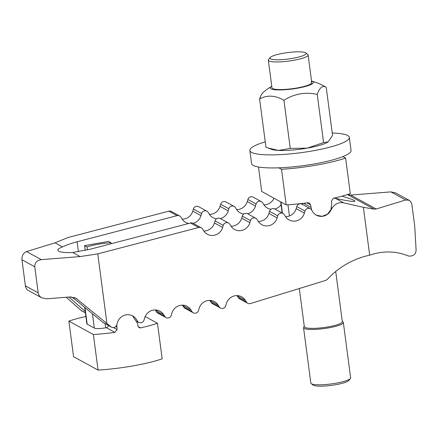 <?xml version="1.0" encoding="UTF-8"?>
<svg xmlns="http://www.w3.org/2000/svg" width="438" height="438" viewBox="0 0 438 438"><rect width="100%" height="100%" fill="white"/><g stroke="black" fill="none" stroke-linecap="round" stroke-linejoin="round"><path stroke-width="0.66" d="M72.67 252.496L80.121 256.575L97.778 253.881L198.71 227.503A3.761 3.603 -61.3 0 1 201.294 227.809L193.081 223.32A3.761 3.603 118.7 0 0 190.503 223.013L90.535 249.134L72.67 252.496A26.34 4.648 172.5 0 1 58.752 251.253A26.34 4.648 172.5 0 1 57.882 250.268A26.34 4.648 172.5 0 1 62.47 246.917C66.111 245.11 70.989 243.397 77.099 241.787L177.067 215.66A3.761 3.603 -61.3 0 1 180.921 217.166L182.044 218.945A10.868 10.402 118.7 0 0 185.723 222.416A10.868 10.402 118.7 0 0 188.712 223.479M341.936 196.164C348.172 197.992 352.251 199.416 354.172 200.434L355.004 201.13C354.353 201.973 347.86 201.053 335.519 198.376L334.282 198.179A10.868 10.402 118.7 0 0 333.876 198.146M85.224 311.445L68.903 297.041M71.389 296.931L75.867 300.068L102.716 322.259A3.761 3.603 118.7 0 0 103.302 322.658L111.509 327.153A3.761 3.603 -61.3 0 1 110.929 326.753L75.84 298.185L70.003 296.953L46.45 298.815L41.78 297.824C39.727 296.641 38.533 294.988 38.194 292.869L34.755 266.758C34.684 262.767 36.863 260.396 41.292 259.646L80.121 256.575M237.002 295.601A10.868 10.402 -61.3 0 1 237.139 295.803L238.256 297.583A3.761 3.603 118.7 0 0 239.531 298.787L247.738 303.277A3.761 3.603 -61.3 0 1 246.463 302.078L245.346 300.298A10.868 10.402 118.7 0 0 241.666 296.827A10.868 10.402 118.7 0 0 226.391 303.616L225.778 305.702A3.761 3.603 -61.3 0 1 219.219 306.852L218.102 305.072A10.868 10.402 118.7 0 0 214.423 301.601A10.868 10.402 118.7 0 0 199.148 308.396L198.534 310.476A3.761 3.603 -61.3 0 1 191.975 311.626L190.853 309.847A10.868 10.402 118.7 0 0 187.174 306.376A10.868 10.402 118.7 0 0 171.899 313.17L171.291 315.25A3.761 3.603 -61.3 0 1 164.726 316.4L163.609 314.621A10.868 10.402 118.7 0 0 159.93 311.15A10.868 10.402 118.7 0 0 144.655 317.944L144.042 320.025A3.761 3.603 -61.3 0 1 137.483 321.174L136.36 319.395A10.868 10.402 118.7 0 0 132.681 315.924A10.868 10.402 118.7 0 0 117.406 322.718L116.798 324.799A3.761 3.603 -61.3 0 1 111.509 327.153M209.758 300.375A10.868 10.402 -61.3 0 1 209.89 300.577L211.012 302.357A3.761 3.603 118.7 0 0 212.282 303.561L220.495 308.051M182.509 305.149A10.868 10.402 -61.3 0 1 182.646 305.352L183.763 307.131A3.761 3.603 118.7 0 0 185.039 308.336L193.246 312.825M155.266 309.923A10.868 10.402 -61.3 0 1 155.397 310.131L156.519 311.905A3.761 3.603 118.7 0 0 157.79 313.11L166.002 317.599M201.294 227.809A3.761 3.603 -61.3 0 1 202.564 229.014L203.686 230.788A10.868 10.402 118.7 0 0 207.366 234.259A10.868 10.402 118.7 0 0 222.641 227.47L223.254 225.389A3.761 3.603 -61.3 0 1 229.813 224.234L230.93 226.013A10.868 10.402 118.7 0 0 234.609 229.485A10.868 10.402 118.7 0 0 249.884 222.696L250.498 220.61A3.761 3.603 -61.3 0 1 257.057 219.46L258.179 221.239A10.868 10.402 118.7 0 0 261.858 224.71A10.868 10.402 118.7 0 0 277.134 217.916L277.741 215.835A3.761 3.603 -61.3 0 1 284.306 214.686L285.423 216.465A10.868 10.402 118.7 0 0 289.102 219.936A10.868 10.402 118.7 0 0 304.377 213.142L304.99 211.061A3.761 3.603 -61.3 0 1 311.549 209.911L312.672 211.691A10.868 10.402 118.7 0 0 316.351 215.162A10.868 10.402 118.7 0 0 330.553 210.864L332.124 208.149A10.868 10.402 -61.3 0 1 343.737 202.871L363.37 207.305L374.079 209.14L376.182 208.992L405.643 199.969L409.114 200.297C410.669 201.212 411.605 202.723 411.928 204.831L414.72 226.046L416.095 249.841C416.056 252.704 414.901 254.609 412.629 255.551L410.806 256.11L408.517 256.011C396.001 250.919 383.053 250.64 369.672 255.179A80.274 76.803 118.7 0 0 327.816 278.831A6.69 6.4 -61.3 0 1 324.897 280.654L250.47 303.539A3.761 3.603 -61.3 0 1 247.738 303.277M66.22 297.249L81.074 310.416A3.761 3.603 118.7 0 0 81.654 310.816L85.41 312.869M228.537 223.035L220.33 218.546A3.761 3.603 118.7 0 0 215.042 220.894L214.428 222.975A10.868 10.402 -61.3 0 1 203.818 230.996M255.787 218.261L247.574 213.766A3.761 3.603 118.7 0 0 242.285 216.12L241.677 218.201A10.868 10.402 -61.3 0 1 231.067 226.222M283.03 213.487L274.823 208.992A3.761 3.603 118.7 0 0 269.534 211.346L268.921 213.426A10.868 10.402 -61.3 0 1 258.31 221.447M310.279 208.712L302.067 204.218A3.761 3.603 118.7 0 0 296.778 206.572L296.17 208.652A10.868 10.402 -61.3 0 1 285.554 216.673M247.59 213.777A10.868 10.402 118.7 0 0 255.491 206.074L256.099 203.993A3.761 3.603 -61.3 0 1 262.663 202.843L263.78 204.623A10.868 10.402 118.7 0 0 267.459 208.094A10.868 10.402 118.7 0 0 271.034 209.244M274.84 209.003A10.868 10.402 118.7 0 0 281.054 204.732M220.347 218.551A10.868 10.402 118.7 0 0 228.242 210.848L228.855 208.767A3.761 3.603 -61.3 0 1 235.414 207.617L236.536 209.397A10.868 10.402 118.7 0 0 240.216 212.868A10.868 10.402 118.7 0 0 243.791 214.018M193.098 223.325A10.868 10.402 118.7 0 0 200.998 215.627L201.606 213.541A3.761 3.603 -61.3 0 1 208.17 212.392L209.287 214.171A10.868 10.402 118.7 0 0 212.967 217.642A10.868 10.402 118.7 0 0 216.547 218.792M409.114 200.297L395.547 192.873L390.877 191.888L350.723 195.063L347.246 194.636M179.651 215.967L171.439 211.477A3.761 3.603 118.7 0 0 168.86 211.165L67.923 237.544L55.013 242.838L26.526 251.565C23.291 252.967 21.769 255.699 21.96 259.756L25.399 285.866C25.722 287.98 26.663 289.491 28.213 290.399L41.78 297.824M182.175 219.153A10.868 10.402 118.7 0 0 192.786 211.132L193.399 209.052L201.606 213.541M206.895 211.193L198.688 206.698A3.761 3.603 118.7 0 0 193.399 209.052M209.419 214.379A10.868 10.402 118.7 0 0 220.035 206.358L220.642 204.278L228.855 208.767M234.138 206.418L225.931 201.923A3.761 3.603 118.7 0 0 220.642 204.278M236.668 209.605A10.868 10.402 118.7 0 0 247.278 201.584L247.892 199.504L256.099 203.993M261.387 201.644L253.175 197.149A3.761 3.603 118.7 0 0 247.892 199.504M263.911 204.825A10.868 10.402 118.7 0 0 274.007 198.217M55.013 242.838L62.47 246.917M97.778 253.881L106.921 323.337M369.672 255.179L363.37 207.305M302.346 203.429A10.868 10.402 118.7 0 0 302.653 204.535M258.469 166.987L261.694 191.477L286.189 204.88A58.533 10.337 -7.5 0 0 307.706 202.761L309.316 203.057L310.569 204.864L311.659 210.087M316.291 215.129L322.029 216.35L327.427 214.264L330.964 209.583L331.725 203.659L331.402 201.212L333.351 198.266A58.533 10.337 -7.5 0 0 350.301 193.645L345.615 158.069A58.533 10.337 172.5 0 1 281.508 169.303L286.189 204.88M342.905 156.585L345.615 158.069M278.792 167.82L281.508 169.303M87.414 249.912L87.025 246.972A20.904 3.69 172.5 0 1 111.066 242.761L111.192 243.736M85.202 250.41L84.572 245.63L87.025 246.972M84.572 245.63L108.613 241.42L111.066 242.761M137.729 321.815A9.368 1.653 172.5 0 1 137.313 321.963M108.416 325.461A2.508 2.398 -61.3 0 1 106.33 327.706L105.689 327.816A9.368 1.653 172.5 0 1 94.329 328.084L87.162 324.164A9.368 1.653 172.5 0 1 86.85 323.813L84.66 307.137M116.727 325.012L117.11 329.595L114.893 332.387A58.533 10.337 172.5 0 1 93.376 334.512L68.881 321.103A58.533 10.337 172.5 0 1 85.832 316.482L85.886 316.471M93.376 334.512L98.063 370.088A58.533 10.337 -7.5 0 0 162.169 358.853L157.488 323.277A58.533 10.337 172.5 0 1 140.538 327.892L139.098 327.695L137.943 325.943L137.625 323.496L132.621 315.891M98.063 370.088L73.562 356.68L68.881 321.103M157.488 323.277L145.17 316.537M265.236 141.846A50.167 8.859 -7.5 0 0 249.852 150.48L251.571 163.533A50.167 8.859 -7.5 0 0 253.23 165.411A50.167 8.859 -7.5 0 0 308.336 164.934A50.167 8.859 -7.5 0 0 351.052 150.437L349.332 137.379A50.167 8.859 -7.5 0 0 347.673 135.501A50.167 8.859 -7.5 0 0 332.239 133.026M249.852 150.48A50.167 8.859 -7.5 0 0 251.511 152.353A50.167 8.859 -7.5 0 0 306.616 151.876A50.167 8.859 -7.5 0 0 349.332 137.379M311.09 81.807A20.066 3.542 172.5 0 1 311.517 83.231A20.066 3.542 172.5 0 1 292.88 88.618A20.066 3.542 172.5 0 1 272.628 88.547A20.066 3.542 172.5 0 1 272.37 88.383M325.965 87.184A44.243 12.319 85.5 0 1 326.222 87.354L332.557 135.468L328.188 141.824L323.578 142.585L307.268 148.132A30.102 5.316 172.5 0 1 278.448 150.409A30.102 5.316 172.5 0 1 271.44 149.303L265.937 147.141L259.603 99.026A44.243 12.319 -94.5 0 1 263.479 92.128A53.513 53.513 0 0 1 271.768 86.33A21.741 3.838 -7.5 0 0 275.787 89.806A21.741 3.838 -7.5 0 0 297.402 88.213A21.741 3.838 -7.5 0 0 311.56 81.096A53.513 53.513 0 0 1 325.965 87.184A44.243 12.319 85.5 0 0 317.243 94.471A44.243 42.333 118.7 0 0 283.933 100.307A44.243 30.014 -107 0 0 259.603 99.026M283.933 100.307L290.268 148.427L278.448 150.409L268.171 148.055M328.188 141.824L328.177 141.83A30.102 5.316 172.5 0 1 328.177 141.83A30.102 5.316 172.5 0 1 307.268 148.132L290.268 148.427M317.243 94.471L323.578 142.585M270.109 57.575L268.565 59.513A20.066 3.542 -7.5 0 0 268.33 60.187A20.066 3.542 -7.5 0 0 268.992 60.942A20.066 3.542 -7.5 0 0 291.035 60.751A20.066 3.542 -7.5 0 0 308.122 54.947A20.066 3.542 -7.5 0 0 307.711 54.361L305.724 52.883A18.259 3.225 -7.5 0 0 305.489 52.735A18.259 3.225 -7.5 0 0 287.06 52.675A18.259 3.225 -7.5 0 0 270.109 57.575A18.259 3.225 -7.5 0 0 270.492 58.867A18.259 3.225 -7.5 0 0 292.151 58.435A18.259 3.225 -7.5 0 0 305.724 52.883M299.302 288.527L304.328 326.699A19.162 3.384 -7.5 0 0 304.963 327.416A19.162 3.384 -7.5 0 0 326.009 327.23A19.162 3.384 -7.5 0 0 342.324 321.695L335.716 271.494M304.284 326.392L303.786 327.027A20.066 3.542 -7.5 0 0 303.545 327.695A20.066 3.542 -7.5 0 0 304.207 328.451A20.066 3.542 -7.5 0 0 326.25 328.259A20.066 3.542 -7.5 0 0 343.337 322.461A20.066 3.542 -7.5 0 0 342.932 321.87L342.286 321.388M303.545 327.695L310.832 383.053A20.066 3.542 -7.5 0 0 311.237 383.639A20.066 3.542 -7.5 0 0 311.495 383.803A20.066 3.542 -7.5 0 0 331.752 383.869A20.066 3.542 -7.5 0 0 350.384 378.487A20.066 3.542 -7.5 0 0 350.624 377.813L343.337 322.461M311.237 383.639L313.23 385.117A18.259 3.225 -7.5 0 0 313.466 385.265A18.259 3.225 -7.5 0 0 331.894 385.325A18.259 3.225 -7.5 0 0 348.845 380.425L350.384 378.487M78.402 251.708L77.099 241.787M183.763 307.131L191.975 311.626M209.89 300.577L218.102 305.072M211.012 302.357L219.219 306.852M237.139 295.803L245.346 300.298M238.256 297.583L246.463 302.078M81.074 310.416L85.399 312.781M335.519 198.376L343.737 202.871M347.876 194.8L374.079 209.14M331.517 207.82L332.124 208.149M296.778 206.572L304.99 211.061M296.17 208.652L304.377 213.142M269.534 211.346L277.741 215.835M268.921 213.426L277.134 217.916M242.285 216.12L250.498 220.61M241.677 218.201L249.884 222.696M215.042 220.894L223.254 225.389M214.428 222.975L222.641 227.47M190.503 223.013L198.71 227.503M182.646 305.352L190.853 309.847M156.519 311.905L164.726 316.4M155.397 310.131L163.609 314.621M136.952 320.884L137.483 321.174M102.716 322.259L110.929 326.753M74.192 297.462L77.307 299.17M168.86 211.165L177.067 215.66M26.526 251.565L41.292 259.646M21.96 259.756L34.755 266.758M25.399 285.866L38.194 292.869M350.723 195.063L376.182 208.992M390.877 191.888L405.643 199.969M192.786 211.132L200.998 215.627M220.035 206.358L228.242 210.848M247.278 201.584L255.491 206.074M280.961 202.022L282.428 213.153M287.969 204.765L289.447 215.983M306.918 202.865L310.569 204.864M303.539 203.287L310.892 207.311M105.689 327.816L105.147 323.671M94.329 328.084L92.413 313.542M87.162 324.164L84.956 307.377M114.893 332.387L106.33 327.706M117.11 329.595L113.409 327.569M116.787 327.142L115.714 326.556M140.538 327.892L138.107 326.567M138.753 322.379L137.176 321.514M282.143 212.999L280.676 201.863M308.122 54.947L311.752 82.558M268.33 60.187L271.96 87.797"/></g></svg>
